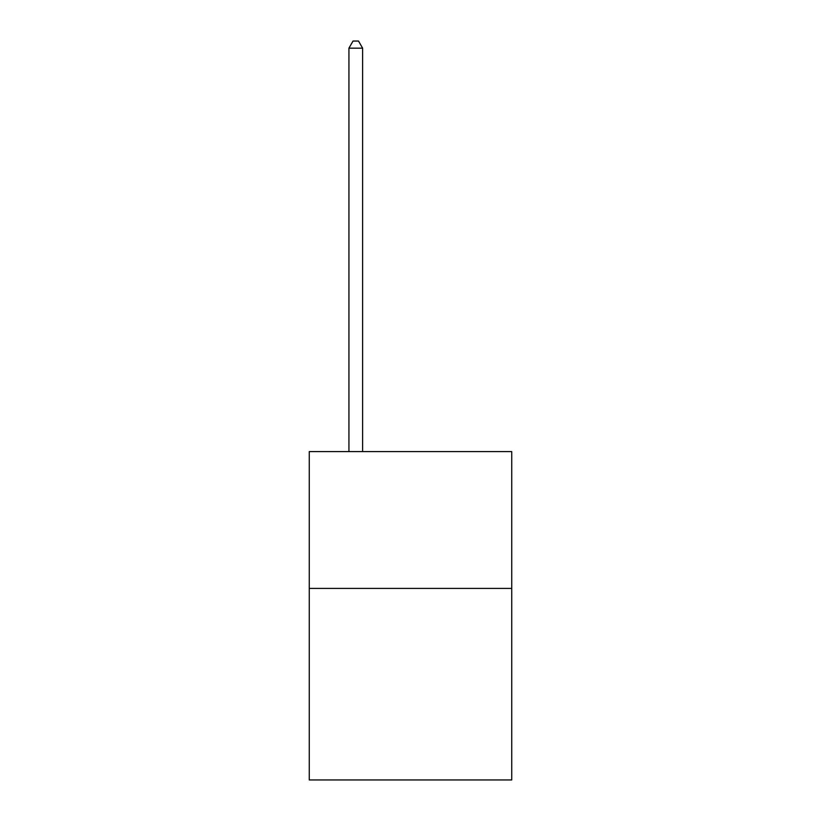 <?xml version="1.0" encoding="UTF-8"?>
<svg xmlns="http://www.w3.org/2000/svg" width="821" height="821" viewBox="0 0 821 821"><rect width="100%" height="100%" fill="white"/><g stroke="black" fill="none" stroke-linecap="round" stroke-linejoin="round"><path stroke-width="1.23" d="M511.74 588.411L511.74 779.95L309.26 779.95L309.26 451.601L511.74 451.601L511.74 588.411L309.26 588.411M362.615 451.601L362.615 48.162L348.935 48.162L348.935 451.601M348.935 48.162L353.04 41.05L358.51 41.05L362.615 48.162"/></g></svg>
